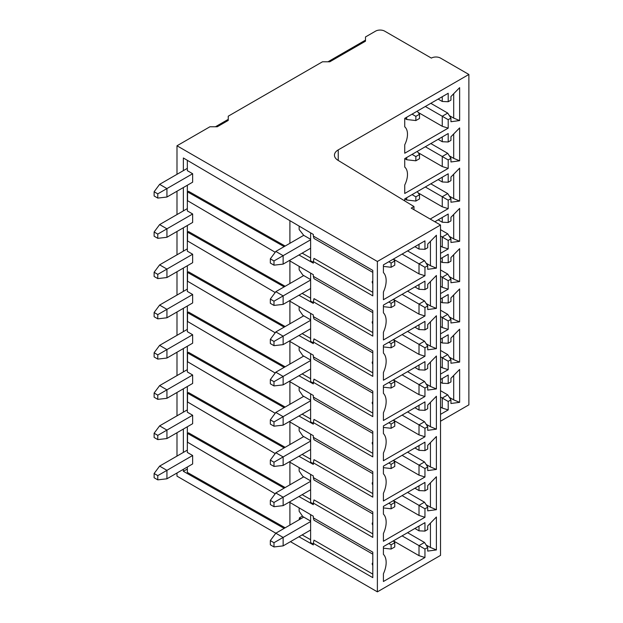 <?xml version="1.0" encoding="UTF-8"?>
<svg xmlns="http://www.w3.org/2000/svg" width="623" height="623" viewBox="0 0 623 623"><rect width="100%" height="100%" fill="white"/><g stroke="black" fill="none" stroke-linecap="round" stroke-linejoin="round"><path stroke-width="0.93" d="M377.382 261.473L440.516 225.02L440.516 555.397L377.382 591.85L377.382 261.473L176.994 145.782L176.994 174.308M377.382 591.85L290.458 541.667M310.62 521.085L303.72 517.098L275.818 533.21L176.994 476.159L176.994 472.989M176.994 191.214L176.994 214.561M176.994 231.468L176.994 254.815M176.994 271.721L176.994 295.068M176.994 311.975L176.994 335.322M176.994 352.229L176.994 375.576M176.994 392.482L176.994 415.829M176.994 432.736L176.994 456.091M284.158 528.397L183.357 471.307L183.357 469.321M183.357 452.415L183.357 429.068M183.357 412.161L183.357 388.814M183.357 371.908L183.357 348.561M183.357 331.654L183.357 308.299M183.357 291.4L183.357 268.046M183.357 251.147L183.357 227.792M183.357 210.893L183.357 187.539M183.357 170.64L183.357 157.977L313.33 234.45L313.33 236.055L372.803 270.39L372.803 295.87L313.33 261.528L313.33 263.14L298.939 254.986M298.939 536.769L313.33 544.915L313.33 543.311L372.803 577.646L372.803 552.173L313.33 517.838L313.33 516.226L289.29 502.083M275.195 493.79L187.523 442.205L187.523 433.413L284.158 488.144M298.939 496.515L313.33 504.661L313.33 503.057L372.803 537.392L372.803 511.919L313.33 477.584L313.33 475.972L289.29 461.83M275.195 453.536L187.523 401.952L187.523 393.16L284.158 447.89M298.939 456.262L313.33 464.408L313.33 462.803L372.803 497.138L372.803 471.666L313.33 437.323L313.33 435.718L289.29 421.576M275.195 413.283L187.523 361.698L187.523 352.906L284.158 407.637M298.939 416.008L313.33 424.154L313.33 422.55L372.803 456.885L372.803 431.412L313.33 397.069L313.33 395.465L289.29 381.323M275.195 373.029L187.523 321.445L187.523 312.653L284.158 367.383M298.939 375.747L313.33 383.9L313.33 382.296L372.803 416.631L372.803 391.158L313.33 356.815L313.33 355.211L289.29 341.069M275.195 332.775L187.523 281.191L187.523 272.399L284.158 327.13M298.939 335.493L313.33 343.647L313.33 342.035L372.803 376.378L372.803 350.905L313.33 316.562L313.33 314.958L289.29 300.816M275.195 292.522L187.523 240.937L187.523 232.145L284.158 286.868M298.939 295.24L313.33 303.393L313.33 301.781L372.803 336.124L372.803 310.651L313.33 276.308L313.33 274.704L289.29 260.562M275.195 252.268L187.523 200.676L187.523 191.892L284.158 246.615M436.396 509.684L427.705 510.837L427.705 507.223L424.956 508.804L424.956 517.261L383.41 541.247L383.41 533.529A20.17 11.642 -60 0 0 383.885 514.629A20.17 11.642 -60 0 0 383.41 514.1L383.41 506.382L424.956 482.397L424.956 490.846L427.705 489.257L427.705 485.644L436.396 476.766L436.396 509.684L430.446 507.223L430.446 482.841M436.396 469.423L427.705 470.583L427.705 466.97L424.956 468.551L424.956 477.008L383.41 500.993L383.41 493.276A20.17 11.642 -60 0 0 383.885 474.376A20.17 11.642 -60 0 0 383.41 473.846L383.41 466.129L424.956 442.143L424.956 450.593L427.705 449.004L427.705 445.39L436.396 436.513L436.396 469.423L430.446 466.97L430.446 442.587M436.396 429.169L427.705 430.329L427.705 426.716L424.956 428.297L424.956 436.754L383.41 460.74L383.41 453.022A20.17 11.642 -60 0 0 383.885 434.122A20.17 11.642 -60 0 0 383.41 433.592L383.41 425.875L424.956 401.882L424.956 410.339L427.705 408.75L427.705 405.137L436.396 396.259L436.396 429.169L430.446 426.716L430.446 402.333M436.396 388.916L427.705 390.076L427.705 386.462L424.956 388.043L424.956 396.501L383.41 420.486L383.41 412.769A20.17 11.642 -60 0 0 383.885 393.868A20.17 11.642 -60 0 0 383.41 393.339L383.41 385.621L424.956 361.628L424.956 370.085L427.705 368.497L427.705 364.883L436.396 356.006L436.396 388.916L430.446 386.462L430.446 362.08M436.396 348.662L427.705 349.822L427.705 346.209L424.956 347.79L424.956 356.239L383.41 380.232L383.41 372.515A20.17 11.642 -60 0 0 383.885 353.615A20.17 11.642 -60 0 0 383.41 353.085L383.41 345.368L424.956 321.375L424.956 329.832L427.705 328.243L427.705 324.63L436.396 315.752L436.396 348.662L430.446 346.209L430.446 321.826M436.396 308.408L427.705 309.569L427.705 305.955L424.956 307.536L424.956 315.986L383.41 339.979L383.41 332.261A20.17 11.642 -60 0 0 383.885 313.361A20.17 11.642 -60 0 0 383.41 312.832L383.41 305.114L424.956 281.121L424.956 289.578L427.705 287.99L427.705 284.376L436.396 275.498L436.396 308.408L430.446 305.955L430.446 281.573M436.396 268.155L427.705 269.315L427.705 265.702L424.956 267.283L424.956 275.732L383.41 299.725L383.41 292.008A20.17 11.642 -60 0 0 383.885 273.108A20.17 11.642 -60 0 0 383.41 272.578L383.41 264.861L424.956 240.867L424.956 249.325L427.705 247.736L427.705 244.123L436.396 235.245L436.396 268.155L430.446 265.702L430.446 241.319M383.41 573.783L383.41 581.5L424.956 557.515L424.956 549.058L427.705 547.477L427.705 551.09L436.396 549.938L436.396 517.02L427.705 525.898L427.705 529.511L424.956 531.1L424.956 522.65L383.41 546.636L383.41 554.353A20.17 11.642 -60 0 1 383.885 554.883A20.17 11.642 -60 0 1 383.41 573.783M407.574 532.681L424.497 542.454L419.014 545.623L419.014 555.661L393.393 540.873L394.764 542.719L394.764 546.947L391.104 549.058L383.41 548.17M419.014 555.661L424.956 557.515M424.956 531.1L419.014 530.835L414.895 528.46M419.014 526.085L419.014 530.835M430.446 523.094L430.446 547.477L436.396 549.938M430.446 547.477L426.101 544.969M424.497 542.454L427.705 547.477M402.084 535.858L424.956 549.058M391.104 549.058L391.104 544.837L388.814 543.513M391.104 544.837L394.764 542.719M424.956 517.261L419.014 515.408L393.393 500.619L394.764 502.465L391.104 504.583L388.814 503.259M419.014 515.408L419.014 505.37L402.084 495.596M424.956 508.804L419.014 505.37L424.497 502.2L407.574 492.427M424.956 490.846L419.014 490.581L414.895 488.206M419.014 490.581L419.014 485.823M430.446 507.223L426.101 504.716M427.705 507.223L424.497 502.2M391.104 504.583L391.104 508.804L383.41 507.916M391.104 508.804L394.764 506.694L394.764 502.465M424.956 477.008L419.014 475.154L393.393 460.366L394.764 462.211L391.104 464.33L388.814 463.006M419.014 475.154L419.014 465.116L402.084 455.343M424.956 468.551L419.014 465.116L424.497 461.947L407.574 452.173M424.956 450.593L419.014 450.328L414.895 447.953M419.014 450.328L419.014 445.57M430.446 466.97L426.101 464.462M427.705 466.97L424.497 461.947M391.104 464.33L391.104 468.551L383.41 467.663M391.104 468.551L394.764 466.44L394.764 462.211M424.956 436.754L419.014 434.901L393.393 420.112L394.764 421.958L391.104 424.076L388.814 422.752M419.014 434.901L419.014 424.863L402.084 415.089M424.956 428.297L419.014 424.863L424.497 421.693L407.574 411.92M424.956 410.339L419.014 410.074L414.895 407.699M419.014 410.074L419.014 405.316M430.446 426.716L426.101 424.208M427.705 426.716L424.497 421.693M391.104 424.076L391.104 428.297L383.41 427.409M391.104 428.297L394.764 426.187L394.764 421.958M424.956 396.501L419.014 394.647L393.393 379.859L394.764 381.704L391.104 383.815L388.814 382.499M419.014 394.647L419.014 384.609L402.084 374.836M424.956 388.043L419.014 384.609L424.497 381.44L407.574 371.666M424.956 370.085L419.014 369.821L414.895 367.445M419.014 369.821L419.014 365.062M430.446 386.462L426.101 383.947M427.705 386.462L424.497 381.44M391.104 383.815L391.104 388.043L383.41 387.156M391.104 388.043L394.764 385.933L394.764 381.704M424.956 356.239L419.014 354.394L393.393 339.605L394.764 341.451L391.104 343.561L388.814 342.245M419.014 354.394L419.014 344.355L402.084 334.582M424.956 347.79L419.014 344.355L424.497 341.186L407.574 331.413M424.956 329.832L419.014 329.567L414.895 327.192M419.014 329.567L419.014 324.809M430.446 346.209L426.101 343.694M427.705 346.209L424.497 341.186M391.104 343.561L391.104 347.79L383.41 346.902M391.104 347.79L394.764 345.679L394.764 341.451M424.956 315.986L419.014 314.14L393.393 299.351L394.764 301.197L391.104 303.308L388.814 301.991M419.014 314.14L419.014 304.102L402.084 294.329M424.956 307.536L419.014 304.102L424.497 300.932L407.574 291.159M424.956 289.578L419.014 289.313L414.895 286.93M419.014 289.313L419.014 284.555M430.446 305.955L426.101 303.44M427.705 305.955L424.497 300.932M391.104 303.308L391.104 307.536L383.41 306.648M391.104 307.536L394.764 305.426L394.764 301.197M424.956 275.732L419.014 273.886L393.393 259.098L394.764 260.944L391.104 263.054L388.814 261.738M419.014 273.886L419.014 263.848L402.084 254.075M424.956 267.283L419.014 263.848L424.497 260.679L407.574 250.905M419.014 244.302L419.014 249.06L414.895 246.677M419.014 249.06L424.956 249.325M430.446 265.702L426.101 263.186M427.705 265.702L424.497 260.679M391.104 263.054L391.104 267.283L383.41 266.395M391.104 267.283L394.764 265.172L394.764 260.944M440.516 225.02L411.235 208.121L413.976 206.532L413.976 209.702M338.242 160.454L338.242 149.886A12.943 7.468 0 0 0 334.458 155.174A12.943 7.468 0 0 0 338.009 160.313L413.976 206.532M440.516 421.226L468.878 404.849L468.878 74.464L338.242 149.886M440.516 339.231L448.202 334.8L448.202 343.25L450.943 341.669L450.943 338.048L459.634 329.17L459.634 362.088L450.943 363.24L450.943 359.627L448.202 361.208L448.202 369.665L440.516 374.104M440.516 298.978L448.202 294.547L448.202 302.996L450.943 301.407L450.943 297.794L459.634 288.916L459.634 321.834L450.943 322.987L450.943 319.373L448.202 320.954L448.202 329.411L440.516 333.85M440.516 258.724L448.202 254.293L448.202 262.742L450.943 261.154L450.943 257.54L459.634 248.663L459.634 281.58L450.943 282.733L450.943 279.12L448.202 280.7L448.202 289.158L440.516 293.589M434.838 221.749L448.202 214.032L448.202 222.489L450.943 220.9L450.943 217.287L459.634 208.409L459.634 241.319L450.943 242.479L450.943 238.866L448.202 240.447L448.202 248.904L440.516 253.335M404.74 200.91L404.74 198.877L406.702 200.014L406.702 197.74M404.74 198.877L448.202 173.778L448.202 182.235L450.943 180.647L450.943 177.033L459.634 168.155L459.634 201.065L450.943 202.226L450.943 198.612L448.202 200.193L448.202 208.65L430.174 219.055M404.74 158.624L448.202 133.524L448.202 141.982L450.943 140.393L450.943 136.78L459.634 127.902L459.634 160.812L450.943 161.972L450.943 158.359L448.202 159.94L448.202 168.397L404.74 193.488L404.74 185.015A17.467 10.085 -60 0 0 405.518 167.883A17.467 10.085 -60 0 0 404.74 167.089L404.74 158.624L406.702 159.761L406.702 157.487M459.634 120.558L450.943 121.719L450.943 118.105L448.202 119.686L448.202 128.136L404.74 153.235L404.74 144.762A17.467 10.085 -60 0 0 405.518 127.629A17.467 10.085 -60 0 0 404.74 126.835L404.74 118.362L448.202 93.271L448.202 101.728L450.943 100.139L450.943 96.526L459.634 87.648L459.634 120.558L453.692 118.105L453.692 93.723M440.516 414.357L448.202 409.918L448.202 401.461L450.943 399.88L450.943 403.494L459.634 402.341L459.634 369.423L450.943 378.301L450.943 381.922L448.202 383.503L448.202 375.054L440.516 379.493M440.516 390.691L447.742 394.865L442.252 398.035L442.252 408.065L440.516 407.068M442.252 408.065L448.202 409.918M448.202 401.461L440.516 397.03M442.252 378.488L442.252 383.238L440.516 382.234M442.252 383.238L448.202 383.503M453.692 375.498L453.692 399.88L459.634 402.341M453.692 399.88L449.339 397.373M447.742 394.865L450.943 399.88M448.202 343.25L442.252 342.985L442.252 338.234M442.252 342.985L440.516 341.98M459.634 362.088L453.692 359.627L453.692 335.244M453.692 359.627L449.339 357.119M448.202 369.665L442.252 367.811L442.252 357.773L447.742 354.604L440.516 350.438M448.202 361.208L440.516 356.777M450.943 359.627L447.742 354.604M442.252 367.811L440.516 366.807M448.202 302.996L442.252 302.731L442.252 297.981M442.252 302.731L440.516 301.727M459.634 321.834L453.692 319.373L453.692 294.991M453.692 319.373L449.339 316.866M448.202 329.411L442.252 327.558L442.252 317.52L447.742 314.35L440.516 310.184M448.202 320.954L440.516 316.523M450.943 319.373L447.742 314.35M442.252 327.558L440.516 326.553M448.202 262.742L442.252 262.478L442.252 257.72M442.252 262.478L440.516 261.473M459.634 281.58L453.692 279.12L453.692 254.737M453.692 279.12L449.339 276.612M448.202 289.158L442.252 287.304L442.252 277.266L447.742 274.097L440.516 269.923M448.202 280.7L440.516 276.262M450.943 279.12L447.742 274.097M442.252 287.304L440.516 286.3M448.202 222.489L442.252 222.224L442.252 217.466M442.252 222.224L438.133 219.849M459.634 241.319L453.692 238.866L453.692 214.483M453.692 238.866L449.339 236.358M448.202 248.904L442.252 247.051L442.252 237.013L447.742 233.843L440.516 229.669M448.202 240.447L440.516 236.008M450.943 238.866L447.742 233.843M442.252 247.051L440.516 246.046M448.202 182.235L442.252 181.971L442.252 177.212M442.252 181.971L438.133 179.595M459.634 201.065L453.692 198.612L453.692 174.23M453.692 198.612L449.339 196.105M448.202 208.65L442.252 206.797L442.252 196.759L447.742 193.589L430.812 183.816M448.202 200.193L425.322 186.986M450.943 198.612L447.742 193.589M442.252 206.797L418.142 192.881M406.702 200.014L415.853 201.065L419.513 198.955L419.513 194.726L417.239 191.658M419.513 194.726L415.853 196.845L412.06 194.649M415.853 201.065L415.853 196.845M448.202 141.982L442.252 141.717L442.252 136.959M442.252 141.717L438.133 139.342M459.634 160.812L453.692 158.359L453.692 133.976M453.692 158.359L449.339 155.843M448.202 168.397L442.252 166.543L442.252 156.505L447.742 153.336L430.812 143.563M448.202 159.94L425.322 146.732M450.943 158.359L447.742 153.336M442.252 166.543L418.142 152.627M406.702 159.761L415.853 160.812L419.513 158.701L419.513 154.473L417.239 151.405M419.513 154.473L415.853 156.591L412.06 154.395M415.853 160.812L415.853 156.591M448.202 101.728L442.252 101.463L442.252 96.705M442.252 101.463L438.133 99.088M453.692 118.105L449.339 115.59M448.202 128.136L442.252 126.29L442.252 116.252L447.742 113.082L430.812 103.309M448.202 119.686L425.322 106.478M450.943 118.105L447.742 113.082M442.252 126.29L418.142 112.374M404.74 118.37L406.702 119.499L415.853 120.558L419.513 118.448L419.513 114.219L417.239 111.151M419.513 114.219L415.853 116.33L412.06 114.141M415.853 120.558L415.853 116.33M406.702 119.499L406.702 117.225M327.971 61.786L365.483 40.129L365.483 41.188L365.483 36.959L375.552 31.15A6.471 3.738 180 0 1 384.695 31.15L431.365 58.095A6.471 3.738 180 0 1 440.516 58.095L468.878 74.464M365.483 41.188L329.801 61.786L322.48 61.786L228.236 116.197L228.236 120.426L217.256 126.765L209.935 126.765L176.994 145.782M228.236 120.426L228.236 119.367L215.426 126.765M183.357 471.307L187.336 469.01M187.336 450.118L159.613 466.121L166.933 470.349L192.647 455.506L187.336 452.438L187.336 426.771M192.647 415.253L192.647 423.702L166.933 438.545L166.933 430.096L192.647 415.253L187.336 412.185L187.336 386.517M192.647 374.999L192.647 383.449L166.933 398.292L166.933 389.842L192.647 374.999L187.336 371.931L187.336 346.263M192.647 334.746L192.647 343.195L166.933 358.038L166.933 349.589L192.647 334.746L187.336 331.677L187.336 306.002M192.647 294.492L192.647 302.942L166.933 317.785L166.933 309.335L192.647 294.492L187.336 291.424L187.336 265.748M192.647 254.239L192.647 262.688L166.933 277.531L166.933 269.081L192.647 254.239L187.336 251.17L187.336 225.495M192.647 213.985L192.647 222.434L166.933 237.277L166.933 228.828L192.647 213.985L187.336 210.917L187.336 185.241M187.336 160.321L187.336 170.663L192.647 173.731L192.647 182.181L166.933 197.024L166.933 188.574L192.647 173.731M285.163 527.813L187.336 472.413L187.336 467.024M289.905 525.08L289.905 502.45M166.933 478.799L166.933 470.349L157.783 475.629L157.783 479.858L166.933 478.799L192.647 463.956L192.647 455.506M289.905 220.667L289.905 243.297M285.163 246.038L188.528 191.308L187.523 191.892M289.905 260.92L289.905 283.551M285.163 286.292L188.528 231.561L187.523 232.145M289.905 301.174L289.905 323.804M285.163 326.545L188.528 271.815L187.523 272.399M289.905 341.427L289.905 364.058M285.163 366.799L188.528 312.068L187.523 312.653M289.905 381.681L289.905 404.319M285.163 407.053L188.528 352.322L187.523 352.906M289.905 421.935L289.905 444.573M285.163 447.306L188.528 392.576L187.523 393.16M289.905 462.188L289.905 484.826M285.163 487.56L188.528 432.829L187.523 433.413M313.33 503.898L310.62 502.364L310.62 474.376M310.62 499.467L302.139 494.662M310.62 480.831L302.809 476.315L299.149 471.035L299.149 467.632M303.72 476.844L275.818 492.957L283.138 497.185L310.62 481.314M270.327 500.355L270.327 504.583L273.988 506.694L273.988 502.465L270.327 500.355L275.818 492.957M273.988 502.465L283.138 497.185L283.138 505.635L273.988 506.694M283.138 505.635L310.62 489.771M313.33 463.644L310.62 462.11L310.62 434.122M310.62 459.206L302.139 454.408M310.62 440.57L302.809 436.061L299.149 430.781L299.149 427.378M303.72 436.591L275.818 452.703L283.138 456.932L310.62 441.061M270.327 460.101L270.327 464.33L273.988 466.44L273.988 462.211L270.327 460.101L275.818 452.703M273.988 462.211L283.138 456.932L283.138 465.381L273.988 466.44M283.138 465.381L310.62 449.518M313.33 423.391L310.62 421.857L310.62 393.868M310.62 418.952L302.139 414.155M310.62 400.316L302.809 395.807L299.149 390.528L299.149 387.124M303.72 396.337L275.818 412.449L283.138 416.678L310.62 400.807M270.327 419.847L270.327 424.076L273.988 426.187L273.988 421.958L270.327 419.847L275.818 412.449M273.988 421.958L283.138 416.678L283.138 425.127L273.988 426.187M283.138 425.127L310.62 409.264M313.33 383.137L310.62 381.603L310.62 353.615M310.62 378.698L302.139 373.901M310.62 360.063L302.809 355.554L299.149 350.274L299.149 346.871M303.72 356.083L275.818 372.196L283.138 376.424L310.62 360.553M270.327 379.594L270.327 383.815L273.988 385.933L273.988 381.704L270.327 379.594L275.818 372.196M273.988 381.704L283.138 376.424L283.138 384.874L273.988 385.933M283.138 384.874L310.62 369.011M313.33 342.884L310.62 341.349L310.62 313.361M310.62 338.445L302.139 333.648M310.62 319.809L302.809 315.3L299.149 310.02L299.149 306.609M303.72 315.83L275.818 331.942L283.138 336.171L310.62 320.3M270.327 339.34L270.327 343.561L273.988 345.679L273.988 341.451L270.327 339.34L275.818 331.942M273.988 341.451L283.138 336.171L283.138 344.62L273.988 345.679M283.138 344.62L310.62 328.757M313.33 302.63L310.62 301.096L310.62 273.108M310.62 298.191L302.139 293.394M310.62 279.556L302.809 275.047L299.149 269.767L299.149 266.356M303.72 275.576L275.818 291.689L283.138 295.917L310.62 280.046M270.327 299.087L270.327 303.308L273.988 305.426L273.988 301.197L270.327 299.087L275.818 291.689M273.988 301.197L283.138 295.917L283.138 304.367L273.988 305.426M283.138 304.367L310.62 288.504M313.33 262.376L310.62 260.842L310.62 232.854M310.62 257.938L302.139 253.14M310.62 239.302L303.72 235.323L275.818 251.435L283.138 255.664L310.62 239.793M299.149 226.102L299.149 229.513L303.72 235.323M270.327 258.833L270.327 263.054L273.988 265.172L273.988 260.944L270.327 258.833L275.818 251.435M273.988 260.944L283.138 255.664L283.138 264.113L273.988 265.172M283.138 264.113L310.62 248.25M313.33 544.152L310.62 542.617L310.62 514.629M310.62 539.72L302.139 534.916M303.72 517.098L302.809 516.576L299.149 511.288L299.149 507.885M300.925 518.718L299.414 517.861L299.227 519.699M299.414 517.861L302.474 516.093M273.988 542.719L273.988 546.947L283.138 545.888L283.138 537.439L273.988 542.719L270.327 540.608L275.818 533.21L283.138 537.439L310.62 521.576M270.327 540.608L270.327 544.837L273.988 546.947M283.138 545.888L310.62 530.025M313.33 517.838L314 520.221L372.803 554.174M372.803 562.888A1.791 1.036 -120 0 0 372.274 564.329A1.791 1.036 -120 0 0 372.803 565.388A2.913 2.913 0 0 1 372.274 564.329M313.33 543.311L314 540.157L372.803 574.11M313.33 236.055L314 238.438L372.803 272.391M372.803 281.113A1.791 1.036 -120 0 0 372.274 282.546A1.791 1.036 -120 0 0 372.803 283.605A2.913 2.913 0 0 1 372.274 282.546M313.33 261.528L314 258.374L372.803 292.327M313.33 276.308L314 278.699L372.803 312.645M372.803 321.367A1.791 1.036 -120 0 0 372.274 322.8A1.791 1.036 -120 0 0 372.803 323.859M313.33 301.781L314 298.627L372.803 332.581M313.33 316.562L314 318.953L372.803 352.898M372.803 361.62A1.791 1.036 -120 0 0 372.274 363.053A1.791 1.036 -120 0 0 372.803 364.112A2.913 2.913 0 0 1 372.274 363.053M313.33 342.035L314 338.881L372.803 372.834M313.33 356.815L314 359.206L372.803 393.152M372.803 401.874A1.791 1.036 -120 0 0 372.274 403.307A1.791 1.036 -120 0 0 372.803 404.374A2.913 2.913 0 0 1 372.274 403.307M313.33 382.296L314 379.134L372.803 413.088M313.33 397.069L314 399.46L372.803 433.413M372.803 442.128A1.791 1.036 -120 0 0 372.274 443.56A1.791 1.036 -120 0 0 372.803 444.627A2.913 2.913 0 0 1 372.274 443.56M313.33 422.55L314 419.396L372.803 453.342M313.33 437.323L314 439.713L372.803 473.667M372.803 482.381A1.791 1.036 -120 0 0 372.274 483.814A1.791 1.036 -120 0 0 372.803 484.881A2.913 2.913 0 0 1 372.274 483.814M313.33 462.803L314 459.649L372.803 493.595M313.33 477.584L314 479.967L372.803 513.92M372.803 522.635A1.791 1.036 -120 0 0 372.274 524.075A1.791 1.036 -120 0 0 372.803 525.134A2.913 2.913 0 0 1 372.274 524.075M313.33 503.057L314 499.903L372.803 533.849M157.783 479.858L154.122 477.748L154.122 473.519L159.613 466.121M154.122 473.519L157.783 475.629M166.933 438.545L157.783 439.604L157.783 435.376L166.933 430.096L159.613 425.867L187.336 409.864M157.783 435.376L154.122 433.265L159.613 425.867M157.783 439.604L154.122 437.494L154.122 433.265M166.933 398.292L157.783 399.351L157.783 395.122L166.933 389.842L159.613 385.614L187.336 369.61M157.783 395.122L154.122 393.012L159.613 385.614M157.783 399.351L154.122 397.24L154.122 393.012M166.933 358.038L157.783 359.097L157.783 354.869L166.933 349.589L159.613 345.36L187.336 329.357M157.783 354.869L154.122 352.758L159.613 345.36M157.783 359.097L154.122 356.987L154.122 352.758M166.933 317.785L157.783 318.844L157.783 314.615L166.933 309.335L159.613 305.106L187.336 289.103M157.783 314.615L154.122 312.505L159.613 305.106M157.783 318.844L154.122 316.733L154.122 312.505M166.933 277.531L157.783 278.59L157.783 274.361L166.933 269.081L159.613 264.853L187.336 248.85M157.783 274.361L154.122 272.251L159.613 264.853M157.783 278.59L154.122 276.472L154.122 272.251M166.933 237.277L157.783 238.336L157.783 234.108L166.933 228.828L159.613 224.599L187.336 208.596M157.783 234.108L154.122 231.997L159.613 224.599M157.783 238.336L154.122 236.218L154.122 231.997M166.933 197.024L157.783 198.083L157.783 193.854L166.933 188.574L159.613 184.346L187.336 168.342M157.783 193.854L154.122 191.744L159.613 184.346M157.783 198.083L154.122 195.965L154.122 191.744M383.885 554.883L383.41 554.299M383.885 514.629L383.41 514.045M383.885 474.376L383.41 473.792M383.885 434.122L383.41 433.538M383.885 393.868L383.41 393.284M383.885 353.615L383.41 353.031M383.885 313.361L383.41 312.777M383.885 273.108L383.41 272.524M405.518 167.883L404.74 166.933M405.518 127.629L404.74 126.679M372.274 322.8A2.913 2.913 0 0 0 372.803 323.867"/></g></svg>
